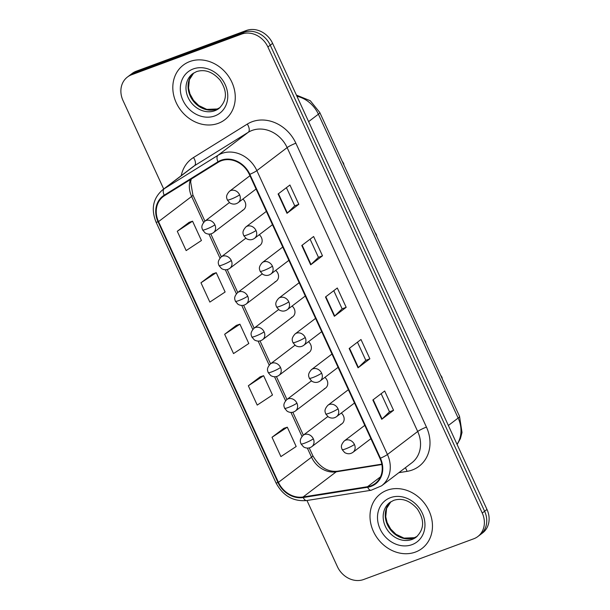 <?xml version="1.0" encoding="UTF-8"?>
<svg xmlns="http://www.w3.org/2000/svg" width="610" height="610" viewBox="0 0 610 610"><rect width="100%" height="100%" fill="white"/><g stroke="black" fill="none" stroke-linecap="round" stroke-linejoin="round"><path stroke-width="0.91" d="M258.61 246.158A7.145 6.108 -127.2 0 0 259.974 245.403A7.145 6.108 -127.2 0 0 259.281 234.72M275.011 281.82A7.145 6.108 -127.2 0 0 276.376 281.073A7.145 6.108 -127.2 0 0 275.682 270.382M291.42 317.482A7.145 6.108 -127.2 0 0 292.785 316.735A7.145 6.108 -127.2 0 0 292.091 306.045M307.821 353.144A7.145 6.108 -127.2 0 0 309.186 352.397A7.145 6.108 -127.2 0 0 308.492 341.707M324.223 388.806A7.145 6.108 -127.2 0 0 325.587 388.059A7.145 6.108 -127.2 0 0 324.894 377.376M340.624 424.468A7.145 6.108 -127.2 0 0 341.989 423.721A7.145 6.108 -127.2 0 0 341.295 413.039M242.208 210.488A7.145 6.108 -127.2 0 0 243.573 209.741A7.145 6.108 -127.2 0 0 242.879 199.058M189.824 61.534A34.305 29.31 -127.2 0 0 183.274 65.125A34.305 29.31 -127.2 0 0 178.257 106.559A34.305 29.31 -127.2 0 0 218.25 123.334A34.305 29.31 -127.2 0 0 224.8 119.743A34.305 29.31 -127.2 0 0 229.825 78.309A34.305 29.31 -127.2 0 0 189.824 61.534A34.305 29.31 -127.2 0 0 183.274 65.125A34.305 29.31 -127.2 0 0 178.257 106.559A34.305 29.31 -127.2 0 0 218.25 123.334A34.305 29.31 -127.2 0 0 224.8 119.743A34.305 29.31 -127.2 0 0 229.825 78.309A34.305 29.31 -127.2 0 0 189.824 61.534M387.022 490.265A34.305 29.31 -127.2 0 0 380.465 493.856A34.305 29.31 -127.2 0 0 375.447 535.29A34.305 29.31 -127.2 0 0 415.44 552.065A34.305 29.31 -127.2 0 0 421.998 548.474A34.305 29.31 -127.2 0 0 427.015 507.032A34.305 29.31 -127.2 0 0 387.022 490.265A34.305 29.31 -127.2 0 0 380.465 493.856A34.305 29.31 -127.2 0 0 375.447 535.29A34.305 29.31 -127.2 0 0 415.44 552.065A34.305 29.31 -127.2 0 0 421.998 548.474A34.305 29.31 -127.2 0 0 427.015 507.032A34.305 29.31 -127.2 0 0 387.022 490.265M221.369 160.743A22.867 19.543 52.8 0 1 249.383 174.483L379.961 458.377A22.867 19.543 52.8 0 1 375.257 483.44A22.867 19.543 52.8 0 1 367.525 486.711L303.094 496.99A22.867 19.543 52.8 0 1 278.442 482.365L158.516 221.636A22.867 19.543 52.8 0 1 163.221 196.572A22.867 19.543 52.8 0 1 164.509 195.68L218.288 162.245A22.867 19.543 52.8 0 1 221.369 160.743M221.133 160.232A23.439 20.031 -127.2 0 0 217.976 161.772L164.197 195.208A23.439 20.031 -127.2 0 0 158.051 221.804L277.977 482.541A23.439 20.031 -127.2 0 0 303.246 497.524L367.677 487.245A23.439 20.031 -127.2 0 0 380.426 458.201L249.848 174.315A23.439 20.031 -127.2 0 0 221.133 160.232M127.421 77.051L132.156 73.459A21.441 18.323 -127.2 0 1 136.251 71.218L246.348 30.5A21.441 18.323 -127.2 0 1 272.617 43.386L486.986 509.449A21.441 18.323 -127.2 0 1 482.579 532.949L480.215 534.741A21.441 18.323 -127.2 0 0 484.614 511.249L270.253 45.178A21.441 18.323 -127.2 0 0 243.985 32.299L133.887 73.009A21.441 18.323 -127.2 0 0 129.785 75.259A21.441 18.323 -127.2 0 1 133.887 73.009L243.985 32.299A21.441 18.323 -127.2 0 1 270.253 45.178L484.614 511.249A21.441 18.323 -127.2 0 1 480.215 534.741L477.843 536.541A21.441 18.323 -127.2 0 0 482.251 513.048L267.889 46.978A21.441 18.323 -127.2 0 0 241.621 34.099L131.516 74.809A21.441 18.323 -127.2 0 0 127.421 77.051A21.441 18.323 -127.2 0 0 123.014 100.551L163.709 189.016M393.557 410.309L389.493 411.819L382.073 419.017A5.719 0.747 155.3 0 1 381.738 419.299L393.557 410.309L384.674 391.002L372.855 399.992L381.738 419.299M369.873 358.81L365.809 360.319L358.39 367.517A5.719 0.747 155.3 0 1 358.047 367.799L369.873 358.81L360.99 339.503L349.164 348.493L358.047 367.799M298.808 204.319L294.744 205.822L287.325 213.02A5.719 0.747 155.3 0 1 286.99 213.309L298.808 204.319L289.925 185.005L278.107 193.995L286.99 213.309M310.094 239.181L318.443 257.336L311.016 264.519A5.719 0.747 155.3 0 1 310.673 264.809L322.499 255.819L313.616 236.505L301.79 245.494L310.673 264.809M318.435 257.321L322.499 255.819M333.777 290.68L342.126 308.835L334.699 316.018A5.719 0.747 155.3 0 1 334.364 316.3L346.183 307.318L337.299 288.004L325.481 296.994L334.364 316.3M342.118 308.82L346.183 307.318M306.975 500.497L337.383 566.614A21.441 18.323 -127.2 0 0 363.651 579.5L473.749 538.783A21.441 18.323 -127.2 0 0 477.843 536.541M283.863 428.327L272.022 437.279L280.905 456.585L296.185 446.505L287.302 427.191L283.726 428.372M212.806 273.837L200.964 282.781L209.848 302.087L225.12 292.007L216.237 272.693L212.669 273.875M189.115 222.337L177.274 231.281L186.157 250.588L201.437 240.508L192.554 221.194L188.978 222.383M260.18 376.827L248.339 385.779L257.222 405.086L272.495 395.005L263.611 375.691L260.043 376.873M224.648 334.28L233.531 353.587L248.811 343.506L239.928 324.192L236.352 325.374L224.648 334.28L239.928 324.192M294.752 205.837L286.403 187.682M365.817 360.335L357.468 342.179M389.5 411.834L381.151 393.679M200.964 282.781L216.237 272.693M177.274 231.281L192.554 221.194M248.339 385.779L263.611 375.691M272.022 437.279L287.302 427.191M181.231 175.695A35.738 30.538 52.8 0 1 193.507 157.525L247.294 124.089A35.738 30.538 52.8 0 1 295.873 143.213L426.451 427.099A7.145 0.938 -24.7 0 0 417.697 431.491L287.127 147.605A28.586 24.43 -127.2 0 0 252.105 130.426A28.586 24.43 -127.2 0 0 248.255 132.301L194.476 165.737A28.586 24.43 -127.2 0 0 192.859 166.85L162.595 189.862A28.586 24.43 52.8 0 1 164.212 188.749A7.145 3.698 58.1 0 0 164.197 195.208M426.451 427.099A35.738 30.538 52.8 0 1 412.284 469.997A35.738 30.538 52.8 0 1 407.022 471.37L398.864 472.674M411.826 462.815A28.586 24.43 -127.2 0 0 417.697 431.491L387.434 454.503A28.586 24.43 52.8 0 1 381.555 485.834L411.826 462.815M193.507 157.525A7.145 3.698 -121.9 0 1 194.476 165.737L164.212 188.749L217.991 155.314A28.586 24.43 52.8 0 1 221.834 153.438A28.586 24.43 52.8 0 1 256.856 170.617A7.145 0.938 155.3 0 1 249.848 174.315M217.976 161.772A7.145 3.698 58.1 0 1 217.991 155.314L248.255 132.301A7.145 3.698 -121.9 0 0 247.294 124.089M162.595 189.862C153.041 198.281 150.853 209.001 156.023 222.04A7.145 0.938 -24.7 0 0 158.051 221.804M277.977 482.541A7.145 0.938 155.3 0 1 275.941 482.769C282.872 495.755 293.113 501.679 306.677 500.543L371.109 490.265L381.555 485.834M303.246 497.524A7.145 3.378 80.9 0 0 306.677 500.543M367.677 487.245A7.145 3.378 80.9 0 0 371.109 490.265M380.426 458.201A7.145 0.938 -24.7 0 0 387.434 454.503L256.856 170.617L287.127 147.605A7.145 0.938 -24.7 0 1 295.873 143.213M482.251 513.048L486.986 509.449M267.889 46.978L272.617 43.386M241.621 34.099L246.348 30.5M131.516 74.809L136.251 71.218M405.284 467.794A7.145 3.378 -99.1 0 1 407.022 471.37M278.442 482.365L311.542 457.195A22.867 19.543 -127.2 0 0 336.202 471.82L381.89 464.53M303.094 496.99L336.202 471.82A12.863 6.077 -99.1 0 1 337.612 471.195L381.822 464.141M367.525 486.711L380.48 476.86M190.472 179.546A22.867 19.543 -127.2 0 0 191.624 196.466L203.572 222.444M158.516 221.636L191.624 196.466A12.863 1.685 -24.7 0 0 192.882 194.948L204.937 221.163M208.94 234.126L219.974 258.106M225.342 269.788L236.375 293.768M241.751 305.45L252.784 329.43M258.152 341.112L269.185 365.1M274.553 376.774L285.587 400.762M290.955 412.436L301.988 436.424M307.364 448.098L311.542 457.195A12.863 1.685 -24.7 0 0 312.8 455.678C319.495 467.115 327.761 472.285 337.612 471.195M334.699 316.018L325.824 296.727M311.016 264.519L302.141 245.228M287.325 213.02L278.457 193.728M358.39 367.517L349.515 348.226M382.073 419.017L373.198 399.725M457.027 444.324A28.586 24.43 -127.2 0 0 458.148 418.048L318.397 114.2A28.586 24.43 -127.2 0 0 296.94 96.273M308.614 121.642L318.397 114.2A14.297 1.868 -24.7 0 0 319.792 112.514L459.543 416.363L462.014 432.49L460.405 438.62L457.111 444.507M459.543 416.363A14.297 1.868 -24.7 0 1 458.148 418.048L448.365 425.49M239.608 194.834A7.145 6.108 -127.2 0 0 230.847 190.533A7.145 6.108 -127.2 0 0 229.482 191.288C224.976 196.298 226.958 198.258 227.316 199.958A7.145 0.938 -24.7 0 0 230.854 199.218A7.145 0.938 155.3 0 0 239.608 194.834A7.145 6.108 -127.2 0 1 238.136 202.665C235.536 204.495 232.784 204.586 229.856 202.932L227.316 199.958M214.895 224.831A7.145 6.108 -127.2 0 0 206.134 220.538A7.145 6.108 -127.2 0 0 204.769 221.285C200.263 226.302 202.245 228.262 202.604 229.962A7.145 0.938 -24.7 0 0 206.142 229.223A7.145 0.938 155.3 0 0 214.895 224.831A7.145 6.108 -127.2 0 1 213.424 232.669C210.824 234.499 208.071 234.591 205.143 232.936L202.604 229.962M256.009 230.496A7.145 6.108 -127.2 0 0 247.256 226.203A7.145 6.108 -127.2 0 0 245.891 226.95C241.377 231.96 243.359 233.92 243.718 235.62A7.145 0.938 -24.7 0 0 247.256 234.888A7.145 0.938 155.3 0 0 256.009 230.496A7.145 6.108 -127.2 0 1 254.538 238.327C251.945 240.157 249.185 240.248 246.265 238.594L243.718 235.62M272.411 266.158A7.145 6.108 -127.2 0 0 263.657 261.865A7.145 6.108 -127.2 0 0 262.292 262.613C257.786 267.622 259.769 269.582 260.127 271.29A7.145 0.938 -24.7 0 0 263.657 270.55A7.145 0.938 155.3 0 0 272.411 266.158A7.145 6.108 -127.2 0 1 270.939 273.989C268.347 275.827 265.586 275.911 262.666 274.256L260.127 271.29M288.812 301.82A7.145 6.108 -127.2 0 0 280.059 297.527A7.145 6.108 -127.2 0 0 278.694 298.275C274.187 303.284 276.17 305.244 276.528 306.952A7.145 0.938 -24.7 0 0 280.066 306.212A7.145 0.938 155.3 0 0 288.812 301.82A7.145 6.108 -127.2 0 1 287.348 309.651C284.748 311.489 281.988 311.573 279.067 309.918L276.528 306.952M305.221 337.483A7.145 6.108 -127.2 0 0 296.46 333.19A7.145 6.108 -127.2 0 0 295.095 333.937C290.589 338.946 292.571 340.906 292.93 342.614A7.145 0.938 -24.7 0 0 296.468 341.875A7.145 0.938 155.3 0 0 305.221 337.483A7.145 6.108 -127.2 0 1 303.75 345.313C301.149 347.151 298.397 347.235 295.469 345.58L292.93 342.614M231.297 260.5A7.145 6.108 -127.2 0 0 222.543 256.2A7.145 6.108 -127.2 0 0 221.178 256.947C216.664 261.964 218.647 263.924 219.005 265.625A7.145 0.938 -24.7 0 0 222.543 264.885A7.145 0.938 155.3 0 0 231.297 260.5A7.145 6.108 -127.2 0 1 229.825 268.331C227.233 270.161 224.472 270.253 221.552 268.598L219.005 265.625M247.698 296.163A7.145 6.108 -127.2 0 0 238.945 291.87A7.145 6.108 -127.2 0 0 237.58 292.617C233.073 297.627 235.056 299.586 235.407 301.287A7.145 0.938 -24.7 0 0 238.945 300.547A7.145 0.938 155.3 0 0 247.698 296.163A7.145 6.108 -127.2 0 1 246.226 303.993C243.634 305.823 240.874 305.915 237.953 304.26L235.407 301.287M264.099 331.825A7.145 6.108 -127.2 0 0 255.346 327.532A7.145 6.108 -127.2 0 0 253.981 328.279C249.475 333.289 251.457 335.248 251.816 336.956A7.145 0.938 -24.7 0 0 255.354 336.217A7.145 0.938 155.3 0 0 264.099 331.825A7.145 6.108 -127.2 0 1 262.635 339.656C260.035 341.493 257.275 341.577 254.355 339.923L251.816 336.956M193.675 73.017A21.785 18.613 -127.2 0 0 191.921 99.14A21.785 18.613 -127.2 0 0 216.908 109.137A21.785 18.613 -127.2 0 0 219.981 107.612M192.63 73.741A21.785 18.613 -127.2 0 0 189.443 100.055A21.785 18.613 -127.2 0 0 214.834 110.707A21.785 18.613 -127.2 0 0 218.998 108.427C228.811 98.866 225.852 89.007 220.149 80.215C212.745 71.82 204.861 68.953 196.496 71.622L192.63 73.741M214.842 115.915A26.07 22.28 -127.2 0 0 225.181 84.615A26.07 22.28 -127.2 0 0 193.24 68.953A26.07 22.28 -127.2 0 0 182.901 100.253A26.07 22.28 -127.2 0 0 214.842 115.915M390.865 501.748A21.785 18.613 -127.2 0 0 389.111 527.871A21.785 18.613 -127.2 0 0 414.099 537.86A21.785 18.613 -127.2 0 0 417.171 536.342M389.82 502.472A21.785 18.613 -127.2 0 0 386.633 528.786A21.785 18.613 -127.2 0 0 412.032 539.438A21.785 18.613 -127.2 0 0 416.188 537.158C426.001 527.597 423.05 517.737 417.339 508.946C409.935 500.551 402.051 497.684 393.694 500.353L389.82 502.472M412.032 544.646A26.07 22.28 -127.2 0 0 422.372 513.346A26.07 22.28 -127.2 0 0 390.43 497.676A26.07 22.28 -127.2 0 0 380.091 528.977A26.07 22.28 -127.2 0 0 412.032 544.646M321.623 373.145A7.145 6.108 -127.2 0 0 312.861 368.852A7.145 6.108 -127.2 0 0 311.496 369.599C306.99 374.609 308.973 376.568 309.331 378.276A7.145 0.938 -24.7 0 0 312.869 377.537A7.145 0.938 155.3 0 0 321.623 373.145A7.145 6.108 -127.2 0 1 320.151 380.975C317.558 382.813 314.798 382.905 311.878 381.242L309.331 378.276M338.024 408.807A7.145 6.108 -127.2 0 0 329.27 404.514A7.145 6.108 -127.2 0 0 327.906 405.261C323.399 410.278 325.382 412.238 325.732 413.938A7.145 0.938 -24.7 0 0 329.27 413.199A7.145 0.938 155.3 0 0 338.024 408.807A7.145 6.108 -127.2 0 1 336.552 416.645C333.96 418.475 331.2 418.567 328.279 416.904L325.732 413.938M354.425 444.469A7.145 6.108 -127.2 0 0 345.672 440.176A7.145 6.108 -127.2 0 0 344.307 440.923C339.8 445.94 341.783 447.9 342.141 449.6A7.145 0.938 -24.7 0 0 345.679 448.861A7.145 0.938 155.3 0 0 354.425 444.469A7.145 6.108 -127.2 0 1 352.961 452.307C350.361 454.137 347.601 454.229 344.68 452.574L342.141 449.6M280.508 367.487A7.145 6.108 -127.2 0 0 271.747 363.194A7.145 6.108 -127.2 0 0 270.382 363.941C265.876 368.951 267.859 370.91 268.217 372.618A7.145 0.938 -24.7 0 0 271.755 371.879A7.145 0.938 155.3 0 0 280.508 367.487A7.145 6.108 -127.2 0 1 279.037 375.318C276.437 377.155 273.684 377.239 270.756 375.585L268.217 372.618M296.91 403.149A7.145 6.108 -127.2 0 0 288.149 398.856A7.145 6.108 -127.2 0 0 286.784 399.603C282.277 404.613 284.26 406.573 284.618 408.281A7.145 0.938 -24.7 0 0 288.156 407.541A7.145 0.938 155.3 0 0 296.91 403.149A7.145 6.108 -127.2 0 1 295.438 410.98C292.846 412.817 290.085 412.901 287.165 411.247L284.618 408.281M313.311 438.811A7.145 6.108 -127.2 0 0 304.558 434.518A7.145 6.108 -127.2 0 0 303.193 435.265C298.687 440.275 300.669 442.235 301.02 443.943A7.145 0.938 -24.7 0 0 304.558 443.203A7.145 0.938 155.3 0 0 313.311 438.811A7.145 6.108 -127.2 0 1 311.84 446.642C309.247 448.48 306.487 448.571 303.566 446.909L301.02 443.943M156.023 222.04L275.941 482.769M191.235 179.065L190.648 181.963L192.882 194.948M210.801 233.92L221.338 256.825M227.21 269.582L237.74 292.487M243.611 305.244L254.149 328.149M260.012 340.906L270.55 363.812M276.414 376.568L286.952 399.474M292.823 412.23L303.353 435.143M309.224 447.892L312.8 455.678M296.399 95.099L310.269 100.719L319.792 112.514M325.702 125.355L327.593 129.465M256.07 189.024L238.136 202.665M249.955 175.718L229.482 191.288M243.573 209.741L213.424 232.669M229.375 202.581L204.769 221.285M342.103 161.017L343.575 163.297L343.994 165.127M272.479 224.686L254.538 238.327M266.356 211.388L245.891 226.95M358.505 196.679L359.976 198.959L360.396 200.789M288.881 260.348L270.939 273.989M282.758 247.05L262.292 262.613M374.906 232.341L376.378 234.621L376.797 236.459M305.282 296.018L287.348 309.651M299.159 282.712L278.694 298.275M391.315 268.003L393.206 272.121M321.683 331.68L303.75 345.313M315.568 318.374L295.095 333.937M259.974 245.403L229.825 268.331M245.777 238.243L221.178 256.947M276.376 281.073L246.226 303.993M262.186 273.905L237.58 292.617M292.785 316.735L262.635 339.656M278.587 309.567L253.981 328.279M219.996 107.596L217.198 108.976L206.798 109.388L198.768 105.545L193.492 100.314L189.954 93.909L188.551 88.031L189.382 79.742L193.698 73.002M417.187 536.32L414.388 537.7L403.988 538.119L395.966 534.276L390.69 529.038L387.152 522.64L385.741 516.761L386.572 508.466L390.888 501.733M407.716 303.666L409.607 307.783M338.085 367.342L320.151 380.975M331.97 354.036L311.496 369.599M424.118 339.328L425.589 341.615L426.009 343.445M354.494 403.004L336.552 416.645M348.371 389.698L327.906 405.261M440.519 374.998L441.991 377.277L442.41 379.107M370.895 438.666L352.961 452.307M364.772 425.361L344.307 440.923M309.186 352.397L279.037 375.318M294.988 345.229L270.382 363.941M325.587 388.059L295.438 410.98M311.39 380.892L286.784 399.603M341.989 423.721L311.84 446.642M327.799 416.561L303.193 435.265"/></g></svg>

